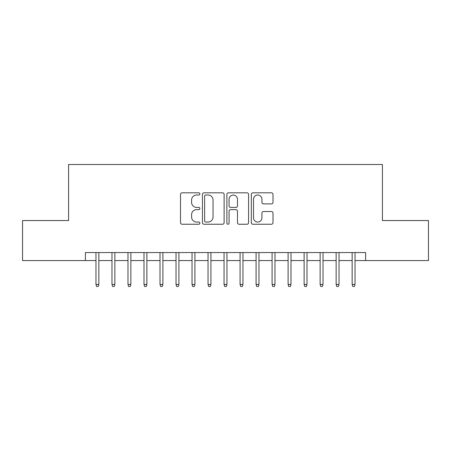 <?xml version="1.0" encoding="UTF-8"?>
<svg xmlns="http://www.w3.org/2000/svg" width="451" height="451" viewBox="0 0 451 451"><rect width="100%" height="100%" fill="white"/><g stroke="black" fill="none" stroke-linecap="round" stroke-linejoin="round"><path stroke-width="0.68" d="M199.883 193.913A1.099 1.099 0 0 0 198.784 192.808L182.08 192.808A1.573 1.573 0 0 0 180.513 194.381L180.513 222.67A1.573 1.573 0 0 0 182.08 224.243L198.784 224.243A1.099 1.099 0 0 0 199.883 223.144A1.099 1.099 0 0 0 198.784 222.044L196.619 222.044A5.029 5.029 0 0 1 191.59 217.016L191.59 214.659A5.029 5.029 0 0 1 196.619 209.63L198.784 209.63A1.099 1.099 0 0 0 199.883 208.525A1.099 1.099 0 0 0 198.784 207.426L196.619 207.426A5.029 5.029 0 0 1 191.59 202.398L191.59 200.041A5.029 5.029 0 0 1 196.619 195.012L198.784 195.012A1.099 1.099 0 0 0 199.883 193.913M271.434 203.891A1.573 1.573 0 0 0 273.002 202.319L273.002 194.381A1.573 1.573 0 0 0 271.434 192.808L252.887 192.808A1.573 1.573 0 0 0 251.314 194.381L251.314 222.67A1.573 1.573 0 0 0 252.887 224.243L271.434 224.243A1.573 1.573 0 0 0 273.002 222.67L273.002 213.086A1.573 1.573 0 0 0 271.434 211.513L263.497 211.513A1.573 1.573 0 0 0 261.924 213.086L261.924 217.839A4.206 4.206 0 0 1 257.718 222.044A4.206 4.206 0 0 1 253.513 217.839L253.513 199.218A4.206 4.206 0 0 1 257.718 195.012A4.206 4.206 0 0 1 261.924 199.218L261.924 202.319A1.573 1.573 0 0 0 263.497 203.891L271.434 203.891M85.397 260.565L22.55 260.565L22.55 220.539L68.586 220.539L68.586 164.497L382.414 164.497L382.414 220.539L428.45 220.539L428.45 260.565L365.603 260.565L365.603 252.56L85.397 252.56L85.397 260.565L95.962 260.565M224.124 194.381A1.573 1.573 0 0 0 222.552 192.808L204.01 192.808A1.573 1.573 0 0 0 202.437 194.381L202.437 222.67A1.573 1.573 0 0 0 204.01 224.243L222.552 224.243A1.573 1.573 0 0 0 224.124 222.67L224.124 194.381M228.448 192.808L246.99 192.808A1.573 1.573 0 0 1 248.563 194.381L248.563 222.67A1.573 1.573 0 0 1 246.99 224.243L239.058 224.243A1.573 1.573 0 0 1 237.485 222.67L237.485 211.198A1.573 1.573 0 0 0 235.912 209.63L230.647 209.63A1.573 1.573 0 0 0 229.074 211.198L229.074 223.144A1.099 1.099 0 0 1 227.975 224.243A1.099 1.099 0 0 1 226.876 223.144L226.876 194.381A1.573 1.573 0 0 1 228.448 192.808M98.848 260.565L111.978 260.565M114.858 260.565L127.988 260.565M130.869 260.565L143.999 260.565M146.879 260.565L160.009 260.565M162.896 260.565L176.025 260.565M178.906 260.565L192.036 260.565M194.917 260.565L208.046 260.565M210.927 260.565L224.057 260.565M226.943 260.565L240.073 260.565M242.954 260.565L256.083 260.565M258.964 260.565L272.094 260.565M274.975 260.565L288.104 260.565M290.991 260.565L304.121 260.565M307.001 260.565L320.131 260.565M323.012 260.565L336.142 260.565M339.022 260.565L352.152 260.565M355.038 260.565L365.603 260.565M205.735 195.012A1.099 1.099 0 0 0 204.636 196.112L204.636 220.945A1.099 1.099 0 0 0 205.735 222.044L208.012 222.044A5.029 5.029 0 0 0 213.047 217.016L213.047 200.041A5.029 5.029 0 0 0 208.012 195.012L205.735 195.012M237.485 199.291A4.206 4.206 0 0 0 233.28 195.091A4.206 4.206 0 0 0 229.074 199.291L229.074 205.853A1.573 1.573 0 0 0 230.647 207.426L235.912 207.426A1.573 1.573 0 0 0 237.485 205.853L237.485 199.291M95.962 284.423L96.604 286.503L98.205 286.503L98.848 284.423L95.962 284.423L95.962 252.56M98.848 284.423L98.848 252.56M111.978 284.423L112.615 286.503L114.216 286.503L114.858 284.423L111.978 284.423L111.978 252.56M114.858 284.423L114.858 252.56M127.988 284.423L128.631 286.503L130.232 286.503L130.869 284.423L127.988 284.423L127.988 252.56M130.869 284.423L130.869 252.56M143.999 284.423L144.641 286.503L146.242 286.503L146.879 284.423L143.999 284.423L143.999 252.56M146.879 284.423L146.879 252.56M160.009 284.423L160.652 286.503L162.253 286.503L162.896 284.423L160.009 284.423L160.009 252.56M162.896 284.423L162.896 252.56M176.025 284.423L176.662 286.503L178.263 286.503L178.906 284.423L176.025 284.423L176.025 252.56M178.906 284.423L178.906 252.56M192.036 284.423L192.678 286.503L194.28 286.503L194.917 284.423L192.036 284.423L192.036 252.56M194.917 284.423L194.917 252.56M208.046 284.423L208.689 286.503L210.29 286.503L210.927 284.423L208.046 284.423L208.046 252.56M210.927 284.423L210.927 252.56M224.057 284.423L224.699 286.503L226.301 286.503L226.943 284.423L224.057 284.423L224.057 252.56M226.943 284.423L226.943 252.56M240.073 284.423L240.71 286.503L242.311 286.503L242.954 284.423L240.073 284.423L240.073 252.56M242.954 284.423L242.954 252.56M256.083 284.423L256.72 286.503L258.322 286.503L258.964 284.423L256.083 284.423L256.083 252.56M258.964 284.423L258.964 252.56M272.094 284.423L272.737 286.503L274.338 286.503L274.975 284.423L272.094 284.423L272.094 252.56M274.975 284.423L274.975 252.56M288.104 284.423L288.747 286.503L290.348 286.503L290.991 284.423L288.104 284.423L288.104 252.56M290.991 284.423L290.991 252.56M304.121 284.423L304.758 286.503L306.359 286.503L307.001 284.423L304.121 284.423L304.121 252.56M307.001 284.423L307.001 252.56M320.131 284.423L320.768 286.503L322.369 286.503L323.012 284.423L320.131 284.423L320.131 252.56M323.012 284.423L323.012 252.56M336.142 284.423L336.784 286.503L338.385 286.503L339.022 284.423L336.142 284.423L336.142 252.56M339.022 284.423L339.022 252.56M352.152 284.423L352.795 286.503L354.396 286.503L355.038 284.423L352.152 284.423L352.152 252.56M355.038 284.423L355.038 252.56"/></g></svg>
